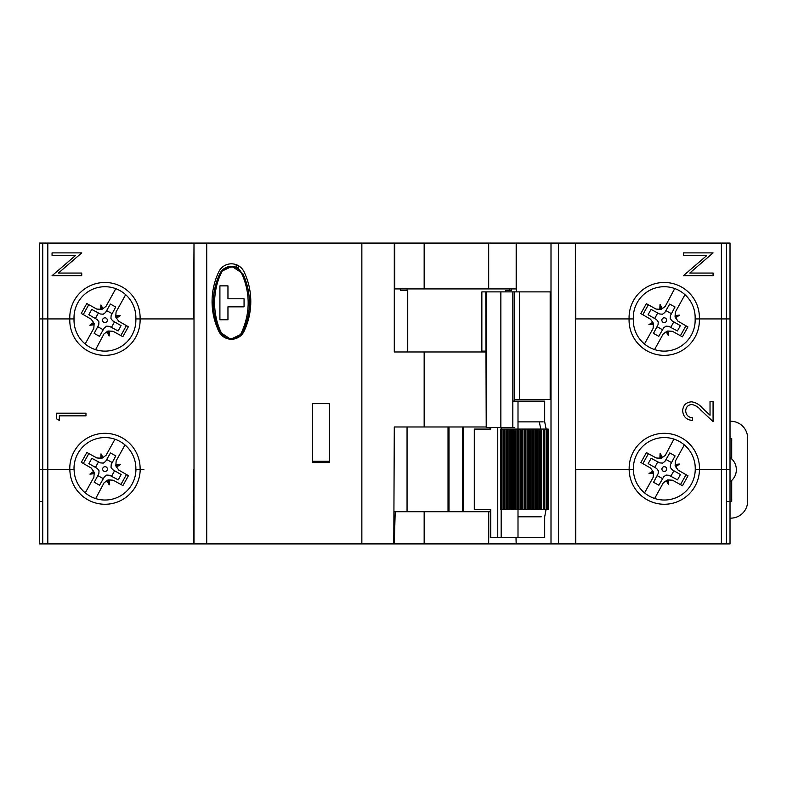 <?xml version="1.0" encoding="UTF-8"?>
<svg xmlns="http://www.w3.org/2000/svg" width="787" height="787" viewBox="0 0 787 787"><rect width="100%" height="100%" fill="white"/><g stroke="black" fill="none" stroke-linecap="round" stroke-linejoin="round"><path stroke-width="1.18" d="M511.402 288.918L511.402 290.364L505.726 290.364L505.726 291.888M516.174 243.075L516.174 288.918L488.688 288.918L488.688 243.075L721.384 243.075L721.384 318.922L726.46 318.922L726.46 243.075L721.384 243.075M575.366 318.922L575.386 469.337L629.157 469.337L575.789 469.337L575.789 543.915L516.174 543.915L515.997 537.56M726.46 243.075L730.021 243.075L730.021 543.915L730.021 469.337L726.46 469.337L726.46 543.915L575.366 543.915L575.366 243.075L575.789 318.922L633.328 318.922A30.929 30.929 0 0 0 664.238 351.12A30.929 30.929 0 0 0 695.137 318.922L721.384 318.922L695.137 318.922A30.929 30.929 0 0 0 664.238 286.714A30.929 30.929 0 0 0 633.328 318.922L629.088 318.922A35.169 35.169 0 0 1 664.238 282.474A35.169 35.169 0 0 1 699.377 318.922A35.169 35.169 0 0 1 664.238 355.36A35.169 35.169 0 0 1 629.088 318.922L575.386 318.922M407.735 351.966L407.735 290.364L400.406 290.364L400.406 288.918M47.82 243.075L42.744 243.075L42.744 318.922L74.037 318.922L47.82 318.922L47.82 243.075L424.154 243.075L424.154 288.918L394.749 288.918L394.749 243.075M394.287 243.075L394.287 351.966L485.786 351.966M424.154 351.966L424.154 426.967L485.786 426.967M424.154 426.967L394.287 426.967L393.785 543.915L193.691 543.915L193.346 469.337L194.005 469.337L194.005 481.201M399.078 511.54L406.879 511.54M407.056 426.967L407.056 511.54M399.501 511.717L394.287 511.54M247.482 318.922L248.564 318.922L247.482 318.922M42.744 501.545L39.36 501.545L39.35 543.915L39.35 469.337L47.82 469.337L42.744 469.337L42.744 318.922L47.82 318.922L47.82 469.337L69.787 469.337A35.169 35.169 0 0 1 104.946 433.322A35.169 35.169 0 0 1 140.106 469.337L135.954 469.337A30.929 30.929 0 0 1 105.025 500.02A30.929 30.929 0 0 1 74.096 469.337L47.82 469.337L47.82 543.915L194.005 543.915L194.005 243.075L193.582 318.922L140.086 318.922A35.169 35.169 0 0 1 104.946 355.36A35.169 35.169 0 0 1 69.797 318.922L74.037 318.922A30.929 30.929 0 0 0 104.946 351.12A30.929 30.929 0 0 0 135.846 318.922L194.005 318.922M140.106 469.337L140.194 469.337A35.169 35.169 0 0 1 105.025 504.26A35.169 35.169 0 0 1 69.856 469.337L69.787 469.337M143.913 469.337L138.581 469.337M39.35 501.545L39.35 243.075L42.744 243.075M85.96 415.851L85.96 413.195L56.3 413.195L56.3 418.674L59.34 420.415L59.34 415.851L85.96 415.851M135.876 468.491A30.929 30.929 0 0 1 135.866 469.337A30.929 30.929 0 0 0 104.946 437.562A30.929 30.929 0 0 0 74.017 469.337M401.655 290.364L400.406 290.364M230.807 339.246A13.979 13.979 0 0 1 218.806 331.297A69.069 69.069 0 0 1 218.806 271.79A13.979 13.979 0 0 1 244.049 271.79A69.069 69.069 0 0 1 244.049 331.297A13.979 13.979 0 0 1 231.378 339.256A12.71 12.71 0 0 0 235.382 338.597L238.058 337.338L242.819 332.025A1.269 0.639 -154.5 0 1 241.668 332.163C245.997 322.562 248.161 312.773 248.161 302.818C248.161 292.862 245.997 283.074 241.668 273.473A1.269 0.639 -25.5 0 1 242.819 273.61C247.138 282.661 249.351 292.39 249.43 302.818C249.351 313.236 247.138 322.975 242.819 332.025L241.609 334.062L230.68 339.236L219.868 332.025A1.269 0.639 -25.5 0 0 221.019 332.163C216.907 323.575 214.753 313.797 214.526 302.818C214.753 291.849 216.917 282.071 221.019 273.473A1.269 0.639 -154.5 0 0 219.868 273.61L221.078 271.574L232.008 266.399L242.819 273.61C247.128 282.612 249.331 292.351 249.43 302.818C249.341 313.295 247.138 323.024 242.819 332.025L241.579 334.032M329.3 462.559L312.35 462.559L312.35 403.662L329.3 403.662L329.3 462.559M394.287 543.915L488.688 543.915L488.688 511.717L395.212 511.717L394.287 543.915L393.785 543.915M69.797 318.922A35.169 35.169 0 0 1 104.946 282.474A35.169 35.169 0 0 1 140.086 318.922L135.846 318.922A30.929 30.929 0 0 0 104.946 286.714A30.929 30.929 0 0 0 74.037 318.922L71.725 318.922M516.606 291.879L516.606 243.075M633.397 469.337A30.929 30.929 0 0 1 633.387 468.491A30.929 30.929 0 0 0 633.397 469.337L629.157 469.337A35.169 35.169 0 0 1 664.317 433.322A35.169 35.169 0 0 1 699.476 469.337A35.169 35.169 0 0 1 664.317 504.26A35.169 35.169 0 0 1 629.147 469.337L633.387 469.337A30.929 30.929 0 0 0 664.317 500.02A30.929 30.929 0 0 0 695.255 469.337A30.929 30.929 0 0 0 664.317 437.562A30.929 30.929 0 0 0 633.387 468.491A30.929 30.929 0 0 1 664.317 437.562A30.929 30.929 0 0 1 695.246 469.337L721.384 469.337L695.246 469.337M47.82 543.915L42.744 543.915L42.744 469.337M726.46 469.337L721.384 469.337L726.46 469.337L726.46 318.922L730.021 318.922L730.021 243.075M561.997 543.915L558.229 543.915M537.157 543.915L534.039 543.915M488.688 543.915L516.636 543.915M488.688 511.717L490.321 511.717M730.021 543.915L726.46 543.915M42.744 543.915L39.35 543.915M74.096 469.337A30.929 30.929 0 0 0 105.025 500.02A30.929 30.929 0 0 0 135.954 469.337L140.194 469.337M488.688 243.075L424.154 243.075M81.72 275.706L52.06 275.706L75.404 255.559L52.06 255.559L52.06 252.893L81.72 252.893L58.435 273.05L81.72 273.05L81.72 275.706M42.744 318.922L39.35 318.922M424.154 288.918L488.688 288.918M713.071 273.05L713.071 275.706L683.411 275.706L706.756 255.559L683.411 255.559L683.411 252.893L713.071 252.893L689.786 273.05L713.071 273.05M695.954 318.922L695.137 318.922A30.929 30.929 0 0 1 664.238 351.12A30.929 30.929 0 0 1 633.328 318.922M695.137 318.922L699.377 318.922M726.46 318.922L721.384 318.922L721.384 543.915M713.071 421.586L700.794 410.086C698.364 407.056 695.334 405.187 691.704 404.479C687.956 404.941 685.949 407.086 685.693 410.912C686.038 415.083 688.32 417.376 692.54 417.789L692.54 420.445C686.52 419.953 683.224 416.736 682.654 410.775C683.057 405.305 685.998 402.314 691.468 401.813C695.708 402.413 699.25 404.41 702.112 407.814L710.031 415.241L710.031 401.439L713.071 401.439L713.071 421.586M730.021 421.271L730.316 421.261A16.95 16.95 0 0 1 747.65 438.211L747.65 501.191A16.95 16.95 0 0 1 730.356 518.141L730.021 518.131M730.021 438.477L731.713 438.477L731.713 458.949A14.776 14.776 0 0 1 731.713 480.444L731.713 501.467L730.021 501.467M730.021 457.572L731.713 458.949M731.713 480.444L730.021 481.821M731.015 481.064L731.605 480.542L731.015 481.064M541.8 509.592L540.758 509.592L540.758 429.082L543.335 429.082L543.335 509.592L541.8 509.592L541.8 429.082M512.829 401.124L518.003 401.124L518.003 421.881L539.37 421.881L540.748 429.082L539.636 429.082L539.636 509.592L540.758 509.592M543.335 509.592L544.23 509.592L544.23 429.082L543.335 429.082M539.636 509.592L536.547 509.592L536.547 429.082L539.636 429.082M544.574 509.592L544.23 429.082L546.08 429.082L546.08 509.592L544.574 509.592L544.574 429.082M536.547 429.082L535.278 429.082L535.278 509.592L536.547 509.592M546.08 509.592L546.739 509.592L546.739 429.082L546.08 429.082M535.278 509.592L531.914 509.592L531.914 429.082L535.278 429.082M546.739 429.082L547.663 429.082L547.663 509.592L546.739 509.592L546.739 429.082M531.914 429.082L530.586 429.082L530.586 509.592L531.914 509.592M530.586 509.592L529.612 509.592L529.592 429.082L529.612 509.592L527.211 509.592L527.211 429.082L530.586 429.082M527.211 429.082L525.923 429.082L525.923 509.592L527.211 509.592M525.923 509.592L522.804 509.592L522.804 429.082L525.923 429.082M522.804 429.082L521.663 429.082L521.663 509.592L522.804 509.592M521.663 509.592L519.036 509.592L519.036 429.082L521.663 429.082M519.036 429.082L518.121 429.082L518.121 509.592L519.036 509.592M517.472 509.592L518.121 509.592L518.121 429.082L517.472 429.082L517.472 509.592L516.075 509.592L516.075 429.082L517.472 429.082M516.075 429.082L515.219 429.082L515.219 509.592L516.075 509.592M514.59 509.592L515.219 509.592L515.219 429.082L514.59 429.082L514.59 509.592L513.193 509.592L513.193 429.082L514.59 429.082M513.193 429.082L512.337 429.082L512.337 509.592L513.193 509.592M511.698 509.592L512.337 509.592L512.337 429.082L511.698 429.082L511.698 509.592L510.301 509.592L510.301 429.082L511.698 429.082M510.301 429.082L509.455 429.082L509.455 509.592L510.301 509.592M507.418 429.082L509.455 429.082L509.455 509.592L507.418 509.592L507.418 429.082L506.562 429.082L506.562 509.592L507.418 509.592M504.536 429.082L506.562 429.082L506.562 509.592L504.536 509.592L504.536 429.082L503.68 429.082L503.68 509.592L504.536 509.592M501.644 429.082L503.68 429.082L503.68 509.592L500.798 509.592L500.798 429.082L501.644 429.082L501.644 509.592M541.21 516.793L518.003 516.793L518.003 537.56L544.693 537.56L544.693 516.793L546.04 509.592M539.37 421.881L543.168 421.881M518.003 537.56L497.758 537.56L497.758 427.479M490.321 509.592L490.321 537.56L497.758 537.56M518.003 401.124L544.693 401.124L544.693 421.881L546.148 429.092M490.754 509.592L490.754 537.56L490.734 509.592L474.295 509.592L474.295 429.082L490.754 429.082L490.754 427.479M489.789 509.592L474.295 509.592M490.321 429.082L489.809 429.082L490.321 427.479M474.295 429.082L489.789 429.082M548.096 509.592L548.096 429.082M501.162 509.592L501.162 537.56M501.162 427.479L501.162 429.082M661.188 309.38L665.212 306.448L674.715 288.544L665.212 306.448L662.32 308.553A60.215 30.103 -111.9 0 0 660.047 304.402A60.697 30.349 86.1 0 0 659.821 309.321L656.033 309.065L661.188 309.38L660.047 304.402M653.456 323.329L650.446 319.148L640.815 313.59L642.792 314.741L648.34 304.805L642.792 314.741L650.446 319.148L652.738 322.286A60.392 30.201 154.8 0 0 648.921 324.647A60.402 30.201 -7.2 0 0 653.367 324.598L653.112 328.395L644.474 343.988L653.112 328.395L653.456 323.329L648.921 324.647M667.228 331.042L663.195 333.973L654.568 349.576L663.195 333.973L666.235 331.76A60.215 30.113 67.5 0 0 668.261 335.4A60.569 30.29 -94.2 0 0 668.438 331.042L672.442 331.317L667.228 331.042L668.261 335.4M675.03 316.836L678.02 321.224L687.927 326.939L685.939 325.788L680.401 335.724L685.939 325.788L678.02 321.224L675.61 317.918A60.717 30.359 -30 0 0 679.368 315.144A60.028 30.014 167.5 0 0 675.118 315.577L675.364 312.055L684.965 294.692L675.364 312.055L675.03 316.836L679.368 315.144M656.574 319.611L648.104 314.731L651.046 309.419L659.683 314.003L662.516 314.2L664.808 312.528L669.698 304.057L675 306.999L670.416 315.636L670.219 318.469L671.891 320.762L680.361 325.651L677.43 330.953L668.793 326.369L665.959 326.172L663.657 327.845L658.778 336.324L653.466 333.383L658.05 324.746L658.247 321.913L656.574 319.611M640.815 313.59L646.334 303.693L656.033 309.065M661.946 320.85A2.391 2.391 0 0 1 663.579 317.899A2.391 2.391 0 0 1 666.53 319.532A2.391 2.391 0 0 1 664.897 322.483A2.391 2.391 0 0 1 661.946 320.85M687.927 326.939L682.408 336.836L672.442 331.317M654.666 318.519L657.735 312.97M673.81 321.863L670.74 327.412M665.91 310.619L671.459 313.688M662.565 329.763L657.017 326.694M514.216 401.124L514.216 291.888L512.829 291.888L512.829 427.479L514.216 427.479M485.786 351.12L481.86 351.12L481.86 291.888L512.829 291.888M486.218 291.888L486.218 427.479L500.857 427.479L500.857 291.888M512.829 427.479L500.857 427.479M514.216 291.888L550.172 291.888L550.172 399.511L514.216 399.511M516.233 291.879L537.177 291.879M486.218 427.479L485.786 291.888M407.125 288.918L407.125 290.364M219.907 319.768L219.907 285.868L227.955 285.868L227.955 298.794L244.059 298.794L244.059 306.841L227.955 306.841L227.955 319.768L219.907 319.768M227.955 298.794L244.059 298.794M241.668 332.163C238.805 340.633 223.911 340.879 221.019 332.163M221.019 273.473C223.882 265.003 238.776 264.757 241.668 273.473M237.959 268.239A1.692 1.682 -90 0 0 238.294 267.226L238.412 265.701M236.08 267.905L236.228 264.688M238.618 268.662L235.382 267.029A12.71 12.71 0 0 0 219.868 273.61A67.8 67.8 0 0 0 219.868 332.025C211.113 312.596 211.113 293.128 219.868 273.61L221.108 271.594M224.069 336.964A12.71 12.71 0 0 0 229.676 339.148M327.048 462.559L327.048 461.28M108.075 479.903L104.051 482.825L95.689 498.574L104.051 482.825L106.943 480.719A60.215 30.103 68.1 0 0 109.216 484.871A60.697 30.349 -93.9 0 0 109.442 479.952L113.23 480.218L108.075 479.903L109.216 484.871M115.807 465.943L118.817 470.124L128.448 475.682L126.471 474.541L120.923 484.477L126.471 474.541L118.817 470.124L116.525 466.986A60.392 30.201 -25.2 0 0 120.342 464.625A60.402 30.201 172.8 0 0 115.896 464.684L116.151 460.887L124.985 444.93L116.151 460.887L115.807 465.943L120.342 464.625M102.035 458.231L106.068 455.299L114.961 439.225L106.068 455.299L103.028 457.513A60.215 30.113 -112.5 0 0 101.002 453.873A60.569 30.29 85.8 0 0 100.825 458.231L96.821 457.955L102.035 458.231L101.002 453.873M94.233 472.446L91.243 468.049L81.336 462.343L83.324 463.484L88.862 453.558L83.324 463.484L91.243 468.049L93.653 471.354A60.717 30.359 150 0 0 89.895 474.128A60.028 30.014 -12.5 0 0 94.145 473.695L93.899 477.217L85.242 492.869L93.899 477.217L94.233 472.446L89.895 474.128M112.689 469.662L121.159 474.551L118.217 479.854L109.58 475.269L106.747 475.073L104.445 476.745L99.565 485.215L94.263 482.283L98.847 473.646L99.044 470.803L97.372 468.511L88.892 463.622L91.833 458.319L100.47 462.904L103.304 463.1L105.606 461.428L110.485 452.958L115.797 455.889L111.213 464.527L111.016 467.37L112.689 469.662M128.448 475.682L122.929 485.579L113.23 480.218M107.317 468.422A2.391 2.391 0 0 1 105.684 471.383A2.391 2.391 0 0 1 102.733 469.75A2.391 2.391 0 0 1 104.366 466.789A2.391 2.391 0 0 1 107.317 468.422M81.336 462.343L86.855 452.446L96.821 457.955M114.597 470.764L111.528 476.302M95.453 467.409L98.523 461.871M103.353 478.663L97.804 475.594M106.698 459.51L112.246 462.579M107.986 331.002L103.963 333.934L95.601 349.674L103.963 333.934L106.855 331.829A60.215 30.103 68.1 0 0 109.127 335.98A60.697 30.349 -93.9 0 0 109.363 331.052L113.141 331.317L107.986 331.002L109.127 335.98M115.719 317.053L118.729 321.224L128.37 326.782L126.382 325.641L120.844 335.577L126.382 325.641L118.729 321.224L116.446 318.086A60.392 30.201 -25.2 0 0 120.254 315.735A60.402 30.201 172.8 0 0 115.807 315.784L116.073 311.986L125.654 294.672L116.073 311.986L115.719 317.053L120.254 315.735M101.946 309.34L105.979 306.399L115.787 288.681L105.979 306.399L102.94 308.612A60.215 30.113 -112.5 0 0 100.913 304.982A60.569 30.29 85.8 0 0 100.746 309.34L96.742 309.065L101.946 309.34L100.913 304.982M94.145 323.546L91.154 319.148L81.248 313.442L83.245 314.584L88.783 304.658L83.245 314.584L91.154 319.148L93.564 322.463A60.717 30.359 150 0 0 89.816 325.228A60.028 30.014 -12.5 0 0 94.066 324.805L93.82 328.317L85.163 343.968L93.82 328.317L94.145 323.546L89.816 325.228M112.6 320.762L121.07 325.651L118.139 330.953L109.501 326.369L106.668 326.172L104.366 327.845L99.477 336.324L94.174 333.383L98.759 324.746L98.955 321.913L97.283 319.611L88.813 314.731L91.745 309.419L100.382 314.003L103.225 314.2L105.517 312.528L110.406 304.057L115.709 306.999L111.124 315.636L110.928 318.469L112.6 320.762M128.37 326.782L122.841 336.679L113.141 331.317M107.239 319.532A2.391 2.391 0 0 1 105.606 322.483A2.391 2.391 0 0 1 102.644 320.85A2.391 2.391 0 0 1 104.287 317.899A2.391 2.391 0 0 1 107.239 319.532M81.248 313.442L86.777 303.546L96.742 309.065M114.509 321.863L111.449 327.412M95.375 318.519L98.444 312.97M103.264 329.763L97.726 326.694M106.619 310.619L112.167 313.688M673.928 439.087L665.3 455.348L662.408 457.454L665.3 455.348L673.928 439.087M659.899 458.221L656.122 457.955L661.218 458.309L662.408 457.454A60.215 30.103 -111.9 0 0 660.136 453.302A60.697 30.349 86.1 0 0 659.899 458.221M653.544 472.23L650.534 468.049L640.893 462.49L642.881 463.632L648.419 453.696L642.881 463.632L650.534 468.049L652.817 471.187A60.392 30.201 154.8 0 0 649.009 473.538A60.402 30.201 -7.2 0 0 653.456 473.489L653.19 477.286L644.563 492.888L653.19 477.286L653.544 472.23L649.009 473.538M667.317 479.942L663.284 482.874L654.656 498.466L663.284 482.874L666.323 480.66A60.215 30.113 67.5 0 0 668.35 484.3A60.569 30.29 -94.2 0 0 668.517 479.942L672.521 480.218L667.317 479.942L668.35 484.3M675.118 465.727L678.109 470.124L688.005 475.83L678.109 470.124L675.699 466.819A60.717 30.359 -30 0 0 679.447 464.045A60.028 30.014 167.5 0 0 675.197 464.478L675.443 460.956L684.326 444.901L675.443 460.956L675.118 465.727L679.447 464.045M656.663 468.511L648.193 463.622L651.124 458.319L659.762 462.904L662.595 463.1L664.897 461.428L669.786 452.958L675.089 455.889L670.504 464.527L670.308 467.37L671.98 469.662L680.45 474.551L677.518 479.854L668.881 475.269L666.038 475.073L663.746 476.745L658.857 485.215L653.554 482.283L658.139 473.646L658.335 470.803L656.663 468.511M640.893 462.49L646.422 452.594L656.122 457.955M662.024 469.75A2.391 2.391 0 0 1 663.657 466.789A2.391 2.391 0 0 1 666.619 468.422A2.391 2.391 0 0 1 664.976 471.383A2.391 2.391 0 0 1 662.024 469.75M686.018 474.689L680.48 484.615M688.005 475.83L682.486 485.727L672.521 480.218M654.745 467.409L657.814 461.871M673.888 470.764L670.819 476.302M661.277 458.27L660.136 453.302M665.999 459.51L671.537 462.579M662.644 478.653L657.096 475.594M312.35 461.28L329.3 461.28M558.416 543.915L558.416 243.075M361.853 543.915L361.853 243.075M206.725 243.075L206.725 543.915M550.998 243.075L550.998 543.915M424.154 511.717L424.154 543.915M730.011 501.545L726.46 501.545M135.846 318.922A30.929 30.929 0 0 0 104.946 286.714M448.029 511.717L448.029 426.967M540.905 429.082L540.905 509.592M538.18 429.082L538.18 509.592M537.118 429.082L537.118 509.592M534.009 429.082L534.009 509.592M532.858 429.082L532.858 509.592M528.451 429.082L528.451 509.592M525.322 429.082L525.322 509.592M524.25 429.082L524.25 509.592M521.476 429.082L521.476 509.592M520.571 429.082L520.571 509.592M508.815 429.082L508.815 509.592M505.933 429.082L505.933 509.592M503.05 429.082L503.05 509.592M518.003 509.592L518.003 516.793M449.003 511.717L449.003 426.967M462.412 426.967L462.412 511.717L462.392 426.967M463.356 426.967L463.356 511.717M518.003 421.881L518.003 429.082M519.459 291.888L519.459 399.511M236.228 267.226L238.294 267.226M500.798 509.592L500.798 429.082M449.013 426.967L449.013 511.717M548.205 509.592L548.205 429.082M509.582 290.364L509.582 288.918"/></g></svg>
